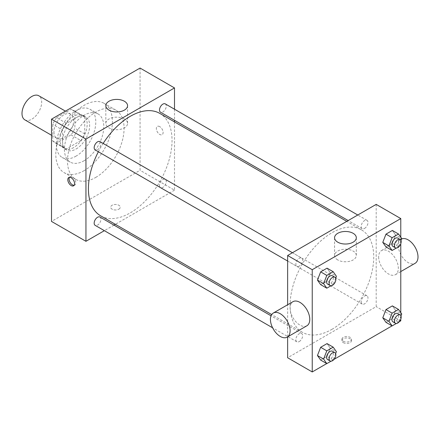 <?xml version="1.0" encoding="UTF-8"?>
<svg xmlns="http://www.w3.org/2000/svg" width="440" height="440" viewBox="0 0 440 440"><rect width="100%" height="100%" fill="white"/><g stroke="black" fill="none" stroke-linecap="round" stroke-linejoin="round"><path stroke-width="0.33" stroke-dasharray="2.2 1.65" d="M24.882 119.867A13.915 8.036 120 0 0 38.797 111.832A13.915 8.036 120 0 0 38.797 95.766M53.977 131.956A13.915 8.036 120 0 0 56.859 138.325A13.915 8.036 120 0 0 70.769 130.295A13.915 8.036 120 0 0 70.769 114.224A13.915 8.036 120 0 0 60.049 117.953A13.915 8.036 120 0 0 53.977 131.956M56.595 117.662L71.033 109.329A18.684 10.791 120 0 1 73.156 110.094A18.684 10.791 120 0 1 74.883 111.551L74.883 128.222A18.684 10.791 120 0 1 71.033 134.893L56.595 143.226A18.684 10.791 120 0 1 54.472 142.461A18.684 10.791 120 0 1 52.745 140.998L52.745 124.333A18.684 10.791 120 0 1 56.595 117.662L66.435 123.343L80.867 115.011L71.033 109.329M71.033 134.893L80.867 140.569L66.435 148.902L56.595 143.226M52.745 140.998L62.585 146.68L62.585 130.014L52.745 124.333M62.585 146.68A18.684 10.791 120 0 0 64.312 148.137A18.684 10.791 120 0 0 66.435 148.902M80.867 140.569A18.684 10.791 120 0 0 84.722 133.898L74.883 128.222M80.867 115.011A18.684 10.791 120 0 1 82.995 115.775A18.684 10.791 120 0 1 84.722 117.233L84.722 133.898M66.435 123.343A18.684 10.791 120 0 0 62.585 130.014M73.651 147.576A19.129 11.044 -60 0 1 64.086 148.528A19.129 11.044 -60 0 1 64.086 126.434A19.129 11.044 -60 0 1 83.221 115.39A19.129 11.044 -60 0 1 86.152 130.719A19.129 11.044 -60 0 1 73.651 147.576M76.114 148.995A19.129 11.044 120 0 0 88.611 132.138A19.129 11.044 120 0 0 85.679 116.809A19.129 11.044 120 0 0 70.934 121.935A19.129 11.044 120 0 0 62.585 141.185A19.129 11.044 120 0 0 66.544 149.947A19.129 11.044 120 0 0 76.114 148.995M84.722 117.233L74.883 111.551M76.114 156.096A27.83 16.066 -60 0 1 62.2 157.476A27.83 16.066 -60 0 1 62.2 125.345A27.83 16.066 -60 0 1 90.024 109.28A27.83 16.066 -60 0 1 94.292 131.577A27.83 16.066 -60 0 1 76.114 156.096M84.106 160.715A27.83 16.066 -60 0 1 70.191 162.09A27.83 16.066 -60 0 1 70.191 129.96A27.83 16.066 -60 0 1 98.021 113.894A27.83 16.066 -60 0 1 102.284 136.191A27.83 16.066 -60 0 1 84.106 160.715M84.106 170.654A40.002 23.095 -60 0 1 64.103 172.634A40.002 23.095 -60 0 1 64.103 126.445A40.002 23.095 -60 0 1 104.104 103.351A40.002 23.095 -60 0 1 110.237 135.405A40.002 23.095 -60 0 1 84.106 170.654M95.788 177.397A40.002 23.095 120 0 0 121.924 142.148A40.002 23.095 120 0 0 115.792 110.094A40.002 23.095 120 0 0 84.964 120.813A40.002 23.095 120 0 0 67.502 161.068A40.002 23.095 120 0 0 75.79 179.382A40.002 23.095 120 0 0 95.788 177.397M140.063 68.052L140.063 170.297L51.513 221.419M118.85 209.171A4.785 2.761 0 0 0 120.247 207.218A4.785 2.761 0 0 0 115.467 204.457A4.785 2.761 0 0 0 110.682 207.218A4.785 2.761 0 0 0 113.636 209.77A4.785 2.761 0 0 0 118.85 209.171A4.785 2.761 180 0 1 113.636 209.77A4.785 2.761 180 0 1 110.682 207.218A4.785 2.761 180 0 1 115.467 204.457A4.785 2.761 180 0 1 120.247 207.218A4.785 2.761 180 0 1 118.85 209.171M174.499 121.897L174.499 190.179L140.063 170.297M174.499 190.179L115.363 224.318M113.971 225.126L104.368 230.67M99.963 141.603A4.802 2.772 -60 0 1 100.694 145.448A4.802 2.772 -60 0 1 97.559 149.677A4.802 2.772 -60 0 1 95.161 149.913M99.963 217.036A4.802 2.772 -60 0 1 100.694 220.886A4.802 2.772 -60 0 1 97.559 225.115A4.802 2.772 -60 0 1 95.161 225.352M159.495 185.438A4.802 2.772 120 0 0 160.49 187.632A4.802 2.772 120 0 0 165.286 184.861A4.802 2.772 120 0 0 165.286 179.322A4.802 2.772 120 0 0 161.59 180.604A4.802 2.772 120 0 0 159.495 185.438M174.499 109.203L174.499 120.291M165.286 103.884A4.802 2.772 -60 0 1 166.023 107.734A4.802 2.772 -60 0 1 162.888 111.964A4.802 2.772 -60 0 1 160.49 112.2M159.791 113.405A59.136 34.139 -60 0 1 168.856 160.793A59.136 34.139 -60 0 1 130.224 212.9A59.136 34.139 -60 0 1 100.656 215.831M98.357 151.762A59.136 34.139 -60 0 1 103.153 143.446M159.742 126.632A4.785 2.761 -120 0 0 157.35 126.396A4.785 2.761 -120 0 0 157.35 131.918A4.785 2.761 -120 0 0 162.129 134.679A4.785 2.761 -120 0 0 162.866 130.845A4.785 2.761 -120 0 0 159.742 126.632A4.785 2.761 60 0 1 162.861 130.845A4.785 2.761 60 0 1 162.129 134.679A4.785 2.761 60 0 1 157.344 131.918A4.785 2.761 60 0 1 157.344 126.396A4.785 2.761 60 0 1 159.737 126.632M124.383 118.993A10.868 6.276 0 0 0 112.536 117.634A10.868 6.276 0 0 0 105.826 123.431A10.868 6.276 0 0 0 116.694 129.707A10.868 6.276 0 0 0 127.567 123.431A10.868 6.276 0 0 0 124.383 118.993M74.124 185.301A4.785 2.761 -120 0 0 74.822 185.086A4.785 2.761 -120 0 0 74.822 179.564A4.785 2.761 -120 0 0 70.043 176.803A4.785 2.761 -120 0 0 69.504 177.298M331.914 329.346A59.136 34.139 120 0 0 370.546 277.239A59.136 34.139 120 0 0 361.482 229.851A59.136 34.139 120 0 0 315.915 245.696A59.136 34.139 120 0 0 290.098 305.206A59.136 34.139 120 0 0 302.346 332.272A59.136 34.139 120 0 0 331.914 329.346M299.25 266.123A4.802 2.772 -60 0 1 296.852 266.36A4.802 2.772 -60 0 1 296.852 260.815A4.802 2.772 -60 0 1 301.648 258.049A4.802 2.772 -60 0 1 302.643 260.244A4.802 2.772 -60 0 1 299.25 266.123M361.185 301.879A4.802 2.772 120 0 0 362.175 304.079A4.802 2.772 120 0 0 366.977 301.307A4.802 2.772 120 0 0 366.977 295.763A4.802 2.772 120 0 0 363.281 297.05A4.802 2.772 120 0 0 361.185 301.879M299.25 341.555A4.802 2.772 120 0 0 302.385 337.326A4.802 2.772 120 0 0 301.648 333.482A4.802 2.772 120 0 0 297.952 334.769A4.802 2.772 120 0 0 295.856 339.598A4.802 2.772 120 0 0 296.852 341.798A4.802 2.772 120 0 0 299.25 341.555M364.579 228.404A4.802 2.772 120 0 0 367.714 224.174A4.802 2.772 120 0 0 366.977 220.33A4.802 2.772 120 0 0 363.281 221.617A4.802 2.772 120 0 0 361.185 226.446A4.802 2.772 120 0 0 362.175 228.646A4.802 2.772 120 0 0 364.579 228.404M376.189 204.38L376.189 306.625L287.639 357.748M287.639 336.892L287.639 304.755M400.785 320.826L376.189 306.625M399.366 321.64L392.057 325.864M334.043 359.359L326.728 363.583M343.288 342.656A4.785 2.761 0 0 0 348.502 343.255A4.785 2.761 0 0 0 351.456 340.703A4.785 2.761 0 0 0 346.671 337.942A4.785 2.761 0 0 0 341.891 340.703A4.785 2.761 0 0 0 343.288 342.656M395.566 234.999L392.37 230.45L395.566 234.999L392.37 243.232L385.979 246.923L392.37 243.232L395.566 234.999L401.715 238.546M330.236 348.15L327.041 343.602L330.236 348.15L327.041 356.384L320.65 360.074L327.041 356.384L330.236 348.15L336.386 351.698M400.785 237.226L400.785 243.755M400.785 312.659L400.785 319.193M395.566 310.431L392.37 305.888L395.566 310.431L392.37 318.67L385.979 322.355L392.37 318.67L395.566 310.431L401.715 313.984M330.236 272.712L327.041 268.169L330.236 272.712L327.041 280.951L320.65 284.642L327.041 280.951L330.236 272.712L336.386 276.265M378.648 256.922A13.915 8.036 -120 0 0 384.72 270.925A13.915 8.036 -120 0 0 395.445 274.654A13.915 8.036 -120 0 0 395.445 258.582A13.915 8.036 -120 0 0 381.53 250.553A13.915 8.036 -120 0 0 378.648 256.922M306.895 325.776A13.915 8.036 60 0 1 292.98 317.741A13.915 8.036 60 0 1 292.98 301.675M401.528 239.019A13.915 8.036 -120 0 0 401.203 239.19A13.915 8.036 -120 0 0 398.321 245.559A13.915 8.036 -120 0 0 404.399 259.562A13.915 8.036 -120 0 0 415.118 263.291M337.755 259.936A10.868 6.276 180 0 1 334.57 255.497A10.868 6.276 180 0 1 345.444 249.222A10.868 6.276 180 0 1 356.312 255.497A10.868 6.276 180 0 1 349.602 261.294A10.868 6.276 180 0 1 337.755 259.936M343.288 341.226A4.785 2.761 0 0 0 348.502 341.825A4.785 2.761 0 0 0 351.456 339.273A4.785 2.761 0 0 0 346.671 336.512A4.785 2.761 0 0 0 341.891 339.273A4.785 2.761 0 0 0 343.288 341.226M335.643 278.185L333.19 284.499L331.018 285.752M327.597 284.114A4.802 2.772 120 0 0 332.393 281.341A4.802 2.772 120 0 0 332.393 275.798M333.19 284.499L327.041 280.951M400.966 240.466L398.519 246.785L396.347 248.039M392.92 246.395A4.802 2.772 120 0 0 397.722 243.623A4.802 2.772 120 0 0 397.722 238.079M398.519 246.785L392.37 243.232M335.643 353.617L333.19 359.937L331.018 361.191M327.597 359.546A4.802 2.772 120 0 0 332.393 356.774A4.802 2.772 120 0 0 332.393 351.23M333.19 359.937L327.041 356.384M400.966 315.904L398.519 322.218L396.347 323.472M392.92 321.827A4.802 2.772 120 0 0 397.722 319.055A4.802 2.772 120 0 0 397.722 313.517M398.519 322.218L392.37 318.67M51.513 135.245L56.859 138.325M65.428 111.144L70.769 114.224M85.679 116.809L83.221 115.39M66.544 149.947L64.086 148.528M82.995 115.775L73.156 110.094M64.312 148.137L54.472 142.461M98.021 113.894L90.024 109.28M70.191 162.09L62.2 157.476M115.792 110.094L104.104 103.351M75.79 179.382L64.103 172.634M105.826 105.683L105.826 123.431M127.567 105.683L127.567 123.431M73.585 185.801L74.822 185.086M68.8 177.518L70.043 176.803M361.482 229.851L346.775 221.359M302.346 332.272L271.684 314.567M287.639 261.041L296.852 266.36M292.441 252.731L301.648 258.049M366.977 295.763L165.286 179.322M362.175 304.079L160.49 187.632M301.648 333.482L271.035 315.805M296.852 341.798L272.602 327.8M366.977 220.33L357.77 215.012M362.175 228.646L348.166 220.556M395.445 274.654L400.785 271.568M381.53 250.553L401.203 239.19M356.312 255.497L356.312 237.749M334.57 255.497L334.57 237.749M341.891 339.273L341.891 340.703M351.456 339.273L351.456 340.703"/><path stroke-width="0.66" d="M65.428 111.144L38.797 95.766A13.915 8.036 120 0 0 28.072 99.495A13.915 8.036 120 0 0 22 113.498A13.915 8.036 120 0 0 24.882 119.867L51.513 135.245M104.368 230.67L85.949 241.302L51.513 221.419L51.513 119.174L140.063 68.052L174.499 87.934L174.499 109.203M115.363 224.318L113.971 225.126M287.639 261.041L95.161 149.913A4.802 2.772 -60 0 1 95.161 144.375A4.802 2.772 -60 0 1 99.963 141.603L292.441 252.731M272.602 327.8L95.161 225.352A4.802 2.772 -60 0 1 95.161 219.808A4.802 2.772 -60 0 1 99.963 217.036L271.035 315.805M174.499 120.291L174.499 121.897M85.949 241.302L85.949 139.057L174.499 87.934M348.166 220.556L160.49 112.2A4.802 2.772 -60 0 1 160.49 106.656A4.802 2.772 -60 0 1 165.286 103.884L357.77 215.012M271.684 314.567L100.656 215.831A59.136 34.139 -60 0 1 98.357 151.762M103.153 143.446A59.136 34.139 -60 0 1 159.791 113.405L346.775 221.359M71.192 185.565A4.785 2.761 60 0 1 68.068 181.352A4.785 2.761 60 0 1 68.8 177.518A4.785 2.761 60 0 1 73.585 180.279A4.785 2.761 60 0 1 73.585 185.801A4.785 2.761 60 0 1 71.192 185.565M85.949 139.057L51.513 119.174M124.383 101.25A10.868 6.276 180 0 1 127.567 105.683A10.868 6.276 180 0 1 116.694 111.958A10.868 6.276 180 0 1 105.826 105.683A10.868 6.276 180 0 1 112.536 99.886A10.868 6.276 180 0 1 124.383 101.25M69.504 177.298A4.785 2.761 -120 0 0 72.435 184.85A4.785 2.761 -120 0 0 74.124 185.301M326.728 363.583L312.235 371.949L287.639 357.748L287.639 336.892M287.639 304.755L287.639 255.503L376.189 204.38L400.785 218.581L400.785 237.226M400.785 319.193L400.785 320.826L399.366 321.64M392.057 325.864L334.043 359.359M385.979 246.923L382.784 242.38L385.979 234.141L392.37 230.45L385.979 234.141L382.784 242.38L385.979 246.923L392.128 250.47L388.933 245.927L392.128 237.694L398.519 234.003L401.715 238.546L400.966 240.466M320.65 360.074L317.455 355.526L320.65 347.292L327.041 343.602L320.65 347.292L317.455 355.526L320.65 360.074L326.799 363.622L323.604 359.079L326.799 350.845L333.19 347.155L336.386 351.698L335.643 353.617M400.785 243.755L400.785 312.659M312.235 371.949L312.235 269.704L400.785 218.581M385.979 322.355L382.784 317.812L385.979 309.579L392.37 305.888L385.979 309.579L382.784 317.812L385.979 322.355L392.128 325.908L388.933 321.36L392.128 313.126L398.519 309.436L401.715 313.984L400.966 315.904M320.65 284.642L317.455 280.093L320.65 271.86L327.041 268.169L320.65 271.86L317.455 280.093L320.65 284.642L326.799 288.189L323.604 283.646L326.799 275.407L333.19 271.716L336.386 276.265L335.643 278.185M312.235 269.704L287.639 255.503M337.755 242.187A10.868 6.276 180 0 1 334.57 237.749A10.868 6.276 180 0 1 345.444 231.473A10.868 6.276 180 0 1 356.312 237.749A10.868 6.276 180 0 1 349.602 243.546A10.868 6.276 180 0 1 337.755 242.187M273.306 313.033L292.98 301.675A13.915 8.036 60 0 1 303.705 305.404A13.915 8.036 60 0 1 309.777 319.402A13.915 8.036 60 0 1 306.895 325.776L287.216 337.134A13.915 8.036 60 0 1 273.306 329.098A13.915 8.036 60 0 1 273.306 313.033A13.915 8.036 60 0 1 284.026 316.762A13.915 8.036 60 0 1 290.098 330.764A13.915 8.036 60 0 1 287.216 337.134M400.785 271.568L415.118 263.291A13.915 8.036 -120 0 0 415.278 247.5A13.915 8.036 -120 0 0 401.528 239.019M331.018 285.752L326.799 288.189M334.857 277.216L332.393 275.798A4.802 2.772 120 0 0 328.697 277.085A4.802 2.772 120 0 0 326.601 281.914A4.802 2.772 120 0 0 327.597 284.114L330.055 285.533A4.802 2.772 120 0 0 334.857 282.761A4.802 2.772 120 0 0 334.857 277.216A4.802 2.772 120 0 0 331.155 278.504A4.802 2.772 120 0 0 329.06 283.333A4.802 2.772 120 0 0 330.055 285.533M323.604 283.646L317.455 280.093M326.799 275.407L320.65 271.86M333.19 271.716L327.041 268.169M396.347 248.039L392.128 250.47M400.18 239.503L397.722 238.079A4.802 2.772 120 0 0 394.026 239.365A4.802 2.772 120 0 0 391.93 244.195A4.802 2.772 120 0 0 392.92 246.395L395.384 247.814A4.802 2.772 120 0 0 400.18 245.042A4.802 2.772 120 0 0 400.18 239.503A4.802 2.772 120 0 0 396.484 240.785A4.802 2.772 120 0 0 394.389 245.619A4.802 2.772 120 0 0 395.384 247.814M388.933 245.927L382.784 242.38M392.128 237.694L385.979 234.141M398.519 234.003L392.37 230.45M331.018 361.191L326.799 363.622M334.857 352.649L332.393 351.23A4.802 2.772 120 0 0 328.697 352.517A4.802 2.772 120 0 0 326.601 357.346A4.802 2.772 120 0 0 327.597 359.546L330.055 360.965A4.802 2.772 120 0 0 334.857 358.193A4.802 2.772 120 0 0 334.857 352.649A4.802 2.772 120 0 0 331.155 353.936A4.802 2.772 120 0 0 329.06 358.771A4.802 2.772 120 0 0 330.055 360.965M323.604 359.079L317.455 355.526M326.799 350.845L320.65 347.292M333.19 347.155L327.041 343.602M396.347 323.472L392.128 325.908M400.18 314.936L397.722 313.517A4.802 2.772 120 0 0 394.026 314.804A4.802 2.772 120 0 0 391.93 319.632A4.802 2.772 120 0 0 392.92 321.827L395.384 323.252A4.802 2.772 120 0 0 400.18 320.48A4.802 2.772 120 0 0 400.18 314.936A4.802 2.772 120 0 0 396.484 316.223A4.802 2.772 120 0 0 394.389 321.052A4.802 2.772 120 0 0 395.384 323.252M388.933 321.36L382.784 317.812M392.128 313.126L385.979 309.579M398.519 309.436L392.37 305.888"/></g></svg>
